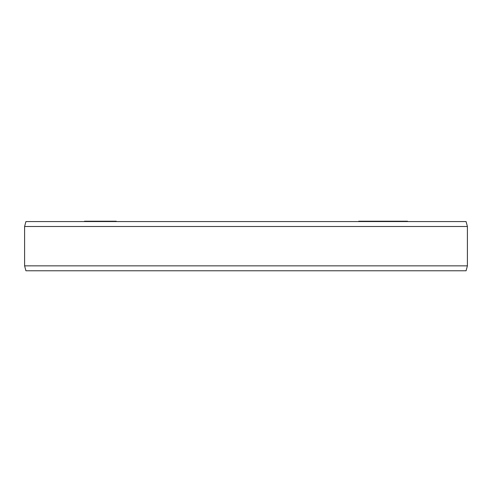 <?xml version="1.0" encoding="UTF-8"?>
<svg xmlns="http://www.w3.org/2000/svg" width="492" height="492" viewBox="0 0 492 492"><rect width="100%" height="100%" fill="white"/><g stroke="black" fill="none" stroke-linecap="round" stroke-linejoin="round"><path stroke-width="0.74" d="M358.742 221.572L358.742 221.228L407.517 221.228L407.517 221.572M84.513 221.572L84.513 221.228L116.253 221.228L116.253 221.572M407.413 221.572L407.413 221.228M407.118 221.572L407.118 221.228M407.05 221.572L407.05 221.228M406.62 221.572L406.62 221.228M405.445 221.572L405.445 221.228M404.854 221.572L404.854 221.228M400.716 221.572L400.716 221.228M403.932 221.572L403.932 221.228M399.024 221.572L399.024 221.228M395.98 221.572L395.98 221.228M395.648 221.572L395.648 221.228M394.479 221.572L394.479 221.228M393.502 221.572L393.502 221.228M392.339 221.572L392.339 221.228M390.531 221.572L390.531 221.228M388.785 221.572L388.785 221.228M388.053 221.572L388.053 221.228M388.569 221.572L388.569 221.228M386.737 221.572L386.737 221.228M385.605 221.572L385.605 221.228M384.338 221.572L384.338 221.228M382.456 221.572L382.456 221.228M388.618 221.572L388.618 221.228M381.626 221.572L381.626 221.228M379.83 221.572L379.83 221.228M373.828 221.572L373.828 221.228M372.032 221.572L372.032 221.228M86.961 221.572L86.961 221.228M85.774 221.572L85.774 221.228M85.276 221.572L85.276 221.228M85.159 221.572L85.159 221.228M89.593 221.572L89.593 221.228M88.246 221.572L88.246 221.228M87.515 221.572L87.515 221.228M87.471 221.572L87.471 221.228M93.142 221.572L93.142 221.228M93.744 221.572L93.744 221.228M90.331 221.572L90.331 221.228M89.728 221.572L89.728 221.228M96.776 221.572L96.776 221.228M96.02 221.572L96.02 221.228M116.063 221.572L116.063 221.228M115.571 221.572L115.571 221.228M114.618 221.572L114.618 221.228M113.824 221.572L113.824 221.228M112.41 221.572L112.41 221.228M109.587 221.572L109.587 221.228M107.865 221.572L107.865 221.228M106.776 221.572L106.776 221.228M105.227 221.572L105.227 221.228M103.837 221.572L103.837 221.228M102.145 221.572L102.145 221.228M100.934 221.572L100.934 221.228M100.35 221.572L100.35 221.228M467.4 226.492L24.6 226.492L25.916 221.572L466.084 221.572L467.4 226.492L467.4 265.852L466.084 270.772L25.916 270.772L24.6 265.852L467.4 265.852M24.6 226.492L24.6 265.852"/></g></svg>
